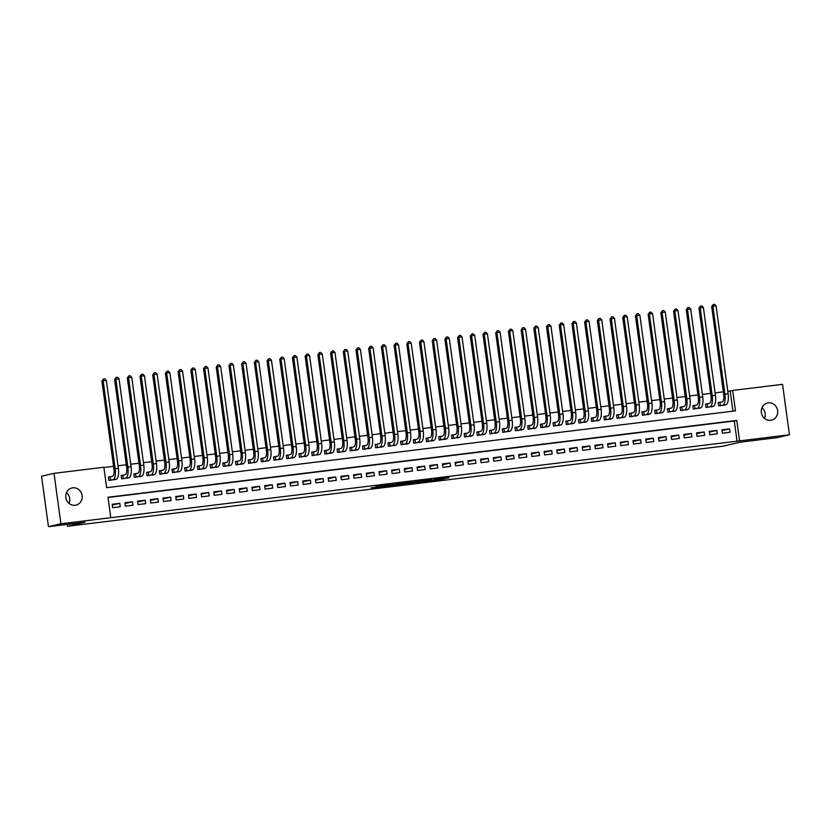 <?xml version="1.0" encoding="UTF-8"?>
<svg xmlns="http://www.w3.org/2000/svg" width="831" height="831" viewBox="0 0 831 831"><rect width="100%" height="100%" fill="white"/><g stroke="black" fill="none" stroke-linecap="round" stroke-linejoin="round"><path stroke-width="1.25" d="M424.766 481.616L440.285 479.705L449.176 477.628L433.865 479.508L438.83 479.04L429.315 480.557L433.99 480.204L424.766 481.616M66.501 492.627A8.819 8.185 -103.1 0 1 68.994 503.347M72.775 487.818A8.819 8.185 -103.1 0 1 82.03 495.12A8.819 8.185 -103.1 0 1 75.964 505.123A8.819 8.185 -103.1 0 1 75.174 505.269A8.819 8.185 -103.1 0 1 65.909 497.966A8.819 8.185 -103.1 0 1 71.985 487.953A8.819 8.185 -103.1 0 1 72.775 487.818M762.006 407.668A8.819 8.185 -103.1 0 1 764.499 418.388M768.28 402.858A8.819 8.185 -103.1 0 1 777.546 410.161A8.819 8.185 -103.1 0 1 771.469 420.164A8.819 8.185 -103.1 0 1 770.68 420.309A8.819 8.185 -103.1 0 1 761.414 413.007A8.819 8.185 -103.1 0 1 767.491 402.993A8.819 8.185 -103.1 0 1 768.28 402.858M371.104 487.828L382.374 486.831L393.001 484.494L375.705 486.623L389.916 485.003L383.87 486.426L371.104 487.828M789.45 434.79L776.995 437.677L740.473 442.144L723.043 446.185L67.55 526.262L84.98 522.211L48.458 526.677L60.912 523.79L54.005 473.338L103.865 467.24L106.669 487.693L735.477 410.878L732.682 390.425L782.542 384.338L789.45 434.79L739.59 440.877L736.785 420.424L107.978 497.239L110.772 517.692L60.912 523.79M110.772 517.692L739.59 440.877M405.684 483.933L422.886 481.824L431.788 479.757L414.482 481.887L405.684 483.933M401.768 484.463L386.197 486.332L396.834 483.995L412.508 482.105L401.747 484.338M110.668 476.734L108.446 477.004L108.913 480.411L116.485 479.165M123.372 475.187L121.149 475.457L121.617 478.864L129.189 477.617M136.076 473.628L133.853 473.899L134.321 477.316L141.893 476.059M148.78 472.081L146.557 472.351L147.025 475.758L154.597 474.511M161.484 470.533L159.261 470.803L159.729 474.21L167.301 472.964M174.188 468.975L171.965 469.245L172.433 472.652L180.005 471.406M186.892 467.427L184.669 467.697L185.126 471.104L192.709 469.858M199.585 465.869L197.363 466.149L197.83 469.557L205.413 468.3M212.289 464.321L210.066 464.591L210.534 467.998L218.117 466.752M224.993 462.774L222.77 463.044L223.238 466.451L230.821 465.204M237.697 461.215L235.474 461.485L235.942 464.903L243.525 463.646M250.401 459.668L248.178 459.938L248.646 463.345L256.228 462.098M263.105 458.11L260.882 458.39L261.35 461.797L268.932 460.54M275.809 456.562L273.586 456.832L274.053 460.239L281.636 458.992M288.513 455.014L286.29 455.284L286.757 458.691L294.34 457.445M301.217 453.456L298.994 453.726L299.461 457.143L307.044 455.887M313.921 451.908L311.698 452.178L312.165 455.585L319.738 454.339M326.625 450.35L324.402 450.631L324.869 454.038L332.442 452.791M339.328 448.802L337.106 449.072L337.573 452.48L345.145 451.233M352.032 447.255L349.809 447.525L350.277 450.932L357.849 449.685M364.736 445.696L362.513 445.967L362.981 449.384L370.553 448.127M377.44 444.149L375.217 444.419L375.685 447.826L383.257 446.579M390.144 442.601L387.921 442.871L388.389 446.278L395.961 445.032M402.848 441.043L400.625 441.313L401.093 444.72L408.665 443.474M415.552 439.495L413.319 439.765L413.786 443.172L421.369 441.926M428.245 437.937L426.023 438.217L426.49 441.625L434.073 440.368M440.949 436.389L438.726 436.659L439.194 440.066L446.777 438.82M453.653 434.842L451.43 435.112L451.898 438.519L459.481 437.272M466.357 433.283L464.134 433.553L464.602 436.971L472.185 435.714M479.061 431.736L476.838 432.006L477.306 435.413L484.889 434.166M491.765 430.178L489.542 430.458L490.01 433.865L497.592 432.608M504.469 428.63L502.246 428.9L502.713 432.307L510.296 431.06M517.173 427.082L514.95 427.352L515.417 430.759L523 429.513M529.877 425.524L527.654 425.794L528.121 429.212L535.694 427.955M542.581 423.976L540.358 424.246L540.825 427.653L548.398 426.407M555.285 422.418L553.062 422.699L553.529 426.106L561.102 424.849M567.988 420.87L565.766 421.14L566.233 424.548L573.806 423.301M580.692 419.323L578.469 419.593L578.937 423L586.509 421.753M593.396 417.764L591.173 418.035L591.641 421.452L599.213 420.195M606.1 416.217L603.877 416.487L604.345 419.894L611.917 418.647M618.804 414.669L616.581 414.939L617.049 418.346L624.621 417.1M631.508 413.111L629.285 413.381L629.742 416.788L637.325 415.542M644.202 411.563L641.979 411.833L642.446 415.24L650.029 413.994M656.905 410.005L654.683 410.275L655.15 413.693L662.733 412.436M669.609 408.457L667.386 408.727L667.854 412.134L675.437 410.888M682.313 406.91L680.09 407.18L680.558 410.587L688.141 409.34M695.017 405.351L692.794 405.621L693.262 409.029L700.845 407.782M707.721 403.804L705.498 404.074L705.966 407.481L713.549 406.234M722.409 433.2L730.023 432.265L729.566 428.858L721.942 429.793L722.409 433.2M709.705 434.758L717.33 433.824L716.862 430.416L709.238 431.341L709.705 434.758M697.001 436.306L704.626 435.371L704.158 431.964L696.534 432.899L697.001 436.306M684.297 437.854L691.922 436.929L691.454 433.512L683.83 434.447L684.297 437.854M671.593 439.412L679.218 438.477L678.75 435.07L671.126 436.005L671.593 439.412M658.89 440.96L666.514 440.025L666.047 436.618L658.422 437.553L658.89 440.96M646.186 442.508L653.81 441.583L653.343 438.176L645.718 439.1L646.186 442.508M633.482 444.066L641.106 443.131L640.639 439.724L633.014 440.659L633.482 444.066M620.778 445.613L628.402 444.689L627.935 441.271L620.31 442.206L620.778 445.613M608.074 447.171L615.698 446.237L615.231 442.83L607.606 443.754L608.074 447.171M595.37 448.719L602.994 447.784L602.527 444.377L594.903 445.312L595.37 448.719M582.666 450.267L590.29 449.342L589.823 445.935L582.199 446.86L582.666 450.267M569.962 451.825L577.587 450.89L577.119 447.483L569.495 448.418L569.962 451.825M557.258 453.373L564.883 452.448L564.415 449.031L556.801 449.966L557.258 453.373M544.565 454.931L552.179 453.996L551.711 450.589L544.097 451.513L544.565 454.931M531.861 456.479L539.475 455.544L539.007 452.137L531.393 453.072L531.861 456.479M519.157 458.026L526.771 457.102L526.303 453.695L518.689 454.619L519.157 458.026M506.453 459.585L514.067 458.65L513.6 455.243L505.986 456.177L506.453 459.585M493.749 461.132L501.373 460.208L500.906 456.79L493.282 457.725L493.749 461.132M481.045 462.69L488.67 461.756L488.202 458.348L480.578 459.273L481.045 462.69M468.341 464.238L475.966 463.303L475.498 459.896L467.874 460.831L468.341 464.238M455.637 465.786L463.262 464.861L462.794 461.454L455.17 462.379L455.637 465.786M442.933 467.344L450.558 466.409L450.09 463.002L442.466 463.937L442.933 467.344M430.229 468.892L437.854 467.957L437.386 464.55L429.762 465.485L430.229 468.892M417.526 470.45L425.15 469.515L424.683 466.108L417.058 467.032L417.526 470.45M404.822 471.998L412.446 471.063L411.979 467.656L404.354 468.591L404.822 471.998M392.118 473.545L399.742 472.621L399.275 469.203L391.65 470.138L392.118 473.545M379.414 475.103L387.038 474.169L386.571 470.762L378.946 471.686L379.414 475.103M366.71 476.651L374.334 475.716L373.867 472.309L366.242 473.244L366.71 476.651M354.006 478.199L361.63 477.274L361.163 473.867L353.539 474.792L354.006 478.199M341.302 479.757L348.927 478.822L348.459 475.415L340.835 476.35L341.302 479.757M328.598 481.305L336.223 480.38L335.755 476.963L328.141 477.898L328.598 481.305M315.905 482.863L323.519 481.928L323.051 478.521L315.437 479.445L315.905 482.863M303.201 484.411L310.815 483.476L310.347 480.069L302.733 481.004L303.201 484.411M290.497 485.958L298.111 485.034L297.643 481.627L290.029 482.551L290.497 485.958M277.793 487.517L285.407 486.582L284.95 483.175L277.325 484.109L277.793 487.517M265.089 489.064L272.713 488.14L272.246 484.722L264.622 485.657L265.089 489.064M252.385 490.622L260.01 489.688L259.542 486.28L251.918 487.205L252.385 490.622M239.681 492.17L247.306 491.235L246.838 487.828L239.214 488.763L239.681 492.17M226.977 493.718L234.602 492.793L234.134 489.386L226.51 490.311L226.977 493.718M214.273 495.276L221.898 494.341L221.43 490.934L213.806 491.869L214.273 495.276M201.569 496.824L209.194 495.899L208.726 492.482L201.102 493.417L201.569 496.824M188.866 498.382L196.49 497.447L196.023 494.04L188.398 494.964L188.866 498.382M176.162 499.93L183.786 498.995L183.319 495.588L175.694 496.523L176.162 499.93M163.458 501.477L171.082 500.553L170.615 497.146L162.99 498.07L163.458 501.477M150.754 503.035L158.378 502.101L157.911 498.693L150.286 499.628L150.754 503.035M138.05 504.583L145.674 503.648L145.207 500.241L137.582 501.176L138.05 504.583M125.346 506.131L132.97 505.206L132.503 501.799L124.879 502.724L125.346 506.131M737.097 441.458L734.292 421.005L108.009 497.509M119.799 503.347L112.185 504.282L112.642 507.689L120.266 506.754L119.799 503.347L112.289 505.092M732.952 411.189L730.189 391.006L727.779 391.297M723.344 391.837L715.076 392.855M710.64 393.395L702.382 394.403M697.936 394.943L689.678 395.951M685.232 396.501L676.974 397.509M672.528 398.049L664.27 399.057M659.824 399.597L651.566 400.615M647.12 401.155L638.862 402.162M634.417 402.703L626.159 403.71M621.713 404.261L613.455 405.268M609.019 405.808L600.751 406.816M596.315 407.356L588.047 408.374M583.611 408.914L575.343 409.922M570.907 410.462L562.639 411.47M558.203 412.02L549.935 413.028M545.5 413.568L537.231 414.576M532.796 415.116L524.527 416.123M520.092 416.674L511.823 417.681M507.388 418.222L499.119 419.229M494.684 419.769L486.415 420.787M481.98 421.327L473.722 422.335M469.276 422.875L461.018 423.883M456.572 424.433L448.314 425.441M443.868 425.981L435.61 426.989M431.164 427.529L422.906 428.547M418.46 429.087L410.202 430.094M405.757 430.635L397.498 431.642M393.053 432.193L384.795 433.2M380.359 433.74L372.091 434.748M367.655 435.288L359.387 436.306M354.951 436.846L346.683 437.854M342.247 438.394L333.979 439.402M329.543 439.952L321.275 440.96M316.84 441.5L308.571 442.508M304.136 443.048L295.867 444.055M291.432 444.606L283.163 445.613M278.728 446.154L270.459 447.161M266.024 447.701L257.766 448.719M253.32 449.259L245.062 450.267M240.616 450.807L232.358 451.815M227.912 452.365L219.654 453.373M215.208 453.913L206.95 454.921M202.504 455.461L194.246 456.479M189.8 457.019L181.542 458.026M177.096 458.567L168.838 459.574M164.403 460.125L156.135 461.132M151.699 461.672L143.431 462.68M138.995 463.22L130.727 464.238M126.291 464.778L118.023 465.786M113.587 466.326L103.906 467.51M720.425 402.246L718.202 402.526L718.67 405.933L726.252 404.676M67.29 524.371L67.55 526.262M48.458 526.677L41.55 476.225L54.005 473.338M730.189 391.006L732.682 390.425M734.292 421.005L736.785 420.424M729.566 428.858L722.046 430.603M716.862 430.416L709.352 432.151M704.158 431.964L696.648 433.709M691.454 433.512L683.944 435.257M678.75 435.07L671.24 436.815M666.047 436.618L658.536 438.363M653.343 438.176L645.832 439.911M640.639 439.724L633.129 441.469M627.935 441.271L620.425 443.016M615.231 442.83L607.721 444.575M602.527 444.377L595.017 446.122M589.823 445.935L582.313 447.67M577.119 447.483L569.609 449.228M564.415 449.031L556.905 450.776M551.711 450.589L544.201 452.334M539.007 452.137L531.497 453.882M526.303 453.695L518.793 455.43M513.6 455.243L506.089 456.988M500.906 456.79L493.385 458.535M488.202 458.348L480.692 460.083M475.498 459.896L467.988 461.641M462.794 461.454L455.284 463.189M450.09 463.002L442.58 464.747M437.386 464.55L429.876 466.295M424.683 466.108L417.172 467.843M411.979 467.656L404.468 469.401M399.275 469.203L391.765 470.948M386.571 470.762L379.061 472.507M373.867 472.309L366.357 474.054M361.163 473.867L353.653 475.602M348.459 475.415L340.949 477.16M335.755 476.963L328.245 478.708M323.051 478.521L315.541 480.266M310.347 480.069L302.837 481.814M297.643 481.627L290.133 483.362M284.95 483.175L277.429 484.92M272.246 484.722L264.736 486.467M259.542 486.28L252.032 488.026M246.838 487.828L239.328 489.573M234.134 489.386L226.624 491.121M221.43 490.934L213.92 492.679M208.726 492.482L201.216 494.227M196.023 494.04L188.512 495.775M183.319 495.588L175.808 497.333M170.615 497.146L163.105 498.88M157.911 498.693L150.401 500.439M145.207 500.241L137.697 501.986M132.503 501.799L124.993 503.534M420.465 482.105L429.471 480.1L421.514 481.222L415.936 482.551L420.465 482.105M396.616 484.868L405.414 483.549L396.616 484.868L396.501 484.037M718.223 402.661L722.149 401.851A6.887 2.545 -97 0 0 723.697 394.455L711.668 306.577L713.247 304.478L714.515 304.323L716.083 305.891L728.122 393.78A10.325 3.812 83 0 1 725.785 404.874L724.071 405.268M716.083 305.891L712.905 306.286L724.944 394.164A10.325 3.812 83 0 1 722.617 405.258L720.893 405.663M713.247 304.478L712.905 306.286L711.668 306.577M719.926 402.37L720.384 405.725M705.519 404.219L709.445 403.399A6.887 2.545 -97 0 0 711.004 396.003L698.964 308.124L700.543 306.037L701.811 305.881L703.379 307.449L715.418 395.327A10.325 3.812 83 0 1 713.081 406.421L711.367 406.826M703.379 307.449L700.201 307.834L712.24 395.722A10.325 3.812 83 0 1 709.913 406.816L708.189 407.211M700.543 306.037L700.201 307.834L698.964 308.124M707.223 403.918L707.68 407.273M692.815 405.767L696.742 404.957A6.887 2.545 -97 0 0 698.3 397.561L686.261 309.672L687.839 307.584L689.107 307.428L690.675 308.997L702.714 396.886A10.325 3.812 83 0 1 700.377 407.979L698.663 408.374M690.675 308.997L687.507 309.392L699.536 397.27A10.325 3.812 83 0 1 697.209 408.364L695.485 408.759M687.839 307.584L687.507 309.392L686.261 309.672M694.519 405.466L694.976 408.821M680.111 407.325L684.038 406.504A6.887 2.545 -97 0 0 685.596 399.109L673.557 311.23L675.136 309.132L676.403 308.976L677.971 310.555L690.01 398.433A10.325 3.812 83 0 1 687.673 409.527L685.959 409.922M677.971 310.555L674.803 310.939L686.842 398.818A10.325 3.812 83 0 1 684.505 409.912L682.781 410.317M675.136 309.132L674.803 310.939L673.557 311.23M681.815 407.024L682.272 410.379M667.407 408.873L671.334 408.063A6.887 2.545 -97 0 0 672.892 400.667L660.853 312.778L662.432 310.69L663.699 310.534L665.267 312.103L677.307 399.981A10.325 3.812 83 0 1 674.98 411.075L673.255 411.48M665.267 312.103L662.099 312.487L674.138 400.376A10.325 3.812 83 0 1 671.801 411.47L670.077 411.864M662.432 310.69L662.099 312.487L660.853 312.778M669.111 408.572L669.568 411.927M654.703 410.421L658.63 409.61A6.887 2.545 -97 0 0 660.188 402.214L648.149 314.336L649.728 312.238L650.995 312.082L652.564 313.651L664.603 401.539A10.325 3.812 83 0 1 662.276 412.633L660.552 413.028M652.564 313.651L649.395 314.045L661.434 401.924A10.325 3.812 83 0 1 659.097 413.017L657.373 413.423M649.728 312.238L649.395 314.045L648.149 314.336M656.407 410.13L656.864 413.474M641.999 411.979L645.926 411.158A6.887 2.545 -97 0 0 647.484 403.762L635.445 315.884L637.024 313.796L638.291 313.64L639.86 315.209L651.899 403.087A10.325 3.812 83 0 1 649.572 414.181L647.848 414.586M639.86 315.209L636.691 315.593L648.731 403.482A10.325 3.812 83 0 1 646.393 414.576L644.669 414.97M637.024 313.796L636.691 315.593L635.445 315.884M643.703 411.677L644.16 415.033M629.296 413.526L633.222 412.716A6.887 2.545 -97 0 0 634.78 405.32L622.741 317.432L624.32 315.344L625.587 315.188L627.166 316.756L639.195 404.645A10.325 3.812 83 0 1 636.868 415.739L635.144 416.134M627.166 316.756L623.988 317.141L636.027 405.029A10.325 3.812 83 0 1 633.689 416.123L631.965 416.518M624.32 315.344L623.988 317.141L622.741 317.432M630.999 413.225L631.467 416.58M616.592 415.085L620.518 414.264A6.887 2.545 -97 0 0 622.076 406.868L610.037 318.99L611.616 316.891L612.894 316.736L614.462 318.315L626.501 406.193A10.325 3.812 83 0 1 624.164 417.287L622.44 417.681M614.462 318.315L611.284 318.699L623.323 406.577A10.325 3.812 83 0 1 620.986 417.671L619.272 418.076M611.616 316.891L611.284 318.699L610.037 318.99M618.295 414.783L618.763 418.138M603.898 416.632L607.814 415.822A6.887 2.545 -97 0 0 609.372 408.426L597.333 320.537L598.912 318.45L600.19 318.294L601.758 319.862L613.797 407.741A10.325 3.812 83 0 1 611.46 418.834L609.736 419.24M601.758 319.862L598.58 320.247L610.619 408.135A10.325 3.812 83 0 1 608.282 419.229L606.568 419.624M598.912 318.45L598.58 320.247L597.333 320.537M605.591 416.331L606.059 419.686M591.194 418.18L595.11 417.37A6.887 2.545 -97 0 0 596.668 409.974L584.629 322.085L586.208 319.997L587.486 319.842L589.054 321.41L601.093 409.299A10.325 3.812 83 0 1 598.756 420.393L597.032 420.787M589.054 321.41L585.876 321.805L597.915 409.683A10.325 3.812 83 0 1 595.578 420.777L593.864 421.172M586.208 319.997L585.876 321.805L584.629 322.085M592.887 417.879L593.355 421.234M578.49 419.738L582.406 418.917A6.887 2.545 -97 0 0 583.964 411.522L571.925 323.643L573.504 321.555L574.782 321.4L576.35 322.968L588.39 410.846A10.325 3.812 83 0 1 586.052 421.94L584.328 422.345M576.35 322.968L573.172 323.352L585.211 411.231A10.325 3.812 83 0 1 582.874 422.325L581.16 422.73M573.504 321.555L573.172 323.352L571.925 323.643M580.194 419.437L580.651 422.792M565.786 421.286L569.702 420.476A6.887 2.545 -97 0 0 571.261 413.08L559.221 325.191L560.8 323.103L562.078 322.947L563.647 324.516L575.686 412.405A10.325 3.812 83 0 1 573.348 423.498L571.635 423.893M563.647 324.516L560.468 324.9L572.507 412.789A10.325 3.812 83 0 1 570.17 423.883L568.456 424.277M560.8 323.103L560.468 324.9L559.221 325.191M567.49 420.985L567.947 424.34M553.082 422.844L556.999 422.023A6.887 2.545 -97 0 0 558.557 414.627L546.518 326.749L548.107 324.651L549.374 324.495L550.943 326.064L562.982 413.952A10.325 3.812 83 0 1 560.645 425.046L558.931 425.441M550.943 326.064L547.764 326.458L559.803 414.337A10.325 3.812 83 0 1 557.466 425.43L555.752 425.836M548.107 324.651L547.764 326.458L546.518 326.749M554.786 422.543L555.243 425.898M540.379 424.392L544.295 423.571A6.887 2.545 -97 0 0 545.853 416.175L533.814 328.297L535.403 326.209L536.67 326.053L538.239 327.622L550.278 415.5A10.325 3.812 83 0 1 547.941 426.594L546.227 426.999M538.239 327.622L535.06 328.006L547.099 415.895A10.325 3.812 83 0 1 544.762 426.989L543.048 427.383M535.403 326.209L535.06 328.006L533.814 328.297M542.082 424.09L542.539 427.446M527.675 425.939L531.591 425.129A6.887 2.545 -97 0 0 533.149 417.733L521.11 329.845L522.699 327.757L523.966 327.601L525.535 329.169L537.574 417.058A10.325 3.812 83 0 1 535.237 428.152L533.523 428.547M525.535 329.169L522.356 329.564L534.395 417.442A10.325 3.812 83 0 1 532.058 428.536L530.344 428.931M522.699 327.757L522.356 329.564L521.11 329.845M529.378 425.638L529.835 428.993M514.971 427.498L518.897 426.677A6.887 2.545 -97 0 0 520.445 419.281L508.406 331.403L509.995 329.305L511.262 329.159L512.831 330.728L524.87 418.606A10.325 3.812 83 0 1 522.533 429.7L520.819 430.094M512.831 330.728L509.652 331.112L521.691 418.99A10.325 3.812 83 0 1 519.354 430.084L517.64 430.489M509.995 329.305L509.652 331.112L508.406 331.403M516.674 427.196L517.131 430.551M502.267 429.045L506.193 428.235A6.887 2.545 -97 0 0 507.741 420.839L495.712 332.951L497.291 330.863L498.558 330.707L500.127 332.275L512.166 420.154A10.325 3.812 83 0 1 509.829 431.247L508.115 431.653M500.127 332.275L496.948 332.66L508.988 420.548A10.325 3.812 83 0 1 506.661 431.642L504.936 432.037M497.291 330.863L496.948 332.66L495.712 332.951M503.97 428.744L504.427 432.099M489.563 430.593L493.489 429.783A6.887 2.545 -97 0 0 495.037 422.387L483.008 334.509L484.587 332.41L485.855 332.255L487.423 333.823L499.462 421.712A10.325 3.812 83 0 1 497.125 432.806L495.411 433.2M487.423 333.823L484.244 334.218L496.284 422.096A10.325 3.812 83 0 1 493.957 433.19L492.232 433.595M484.587 332.41L484.244 334.218L483.008 334.509M491.266 430.302L491.723 433.657M476.859 432.151L480.785 431.331A6.887 2.545 -97 0 0 482.344 423.935L470.304 336.056L471.883 333.969L473.151 333.813L474.719 335.381L486.758 423.259A10.325 3.812 83 0 1 484.421 434.353L482.707 434.758M474.719 335.381L471.551 335.766L483.58 423.654A10.325 3.812 83 0 1 481.253 434.748L479.529 435.143M471.883 333.969L471.551 335.766L470.304 336.056M478.563 431.85L479.02 435.205M464.155 433.699L468.082 432.889A6.887 2.545 -97 0 0 469.64 425.493L457.601 337.604L459.179 335.516L460.447 335.36L462.015 336.929L474.054 424.818A10.325 3.812 83 0 1 471.717 435.911L470.003 436.306M462.015 336.929L458.847 337.324L470.886 425.202A10.325 3.812 83 0 1 468.549 436.296L466.825 436.69M459.179 335.516L458.847 337.324L457.601 337.604M465.859 433.398L466.316 436.753M451.451 435.257L455.378 434.436A6.887 2.545 -97 0 0 456.936 427.041L444.897 339.162L446.476 337.064L447.743 336.919L449.311 338.487L461.35 426.365A10.325 3.812 83 0 1 459.013 437.459L457.299 437.854M449.311 338.487L446.143 338.871L458.182 426.75A10.325 3.812 83 0 1 455.845 437.844L454.121 438.249M446.476 337.064L446.143 338.871L444.897 339.162M453.155 434.956L453.612 438.311M438.747 436.805L442.674 435.995A6.887 2.545 -97 0 0 444.232 428.599L432.193 340.71L433.772 338.622L435.039 338.466L436.607 340.035L448.647 427.913A10.325 3.812 83 0 1 446.32 439.007L444.595 439.412M436.607 340.035L433.439 340.419L445.478 428.308A10.325 3.812 83 0 1 443.141 439.402L441.417 439.796M433.772 338.622L433.439 340.419L432.193 340.71M440.451 436.504L440.908 439.859M426.043 438.353L429.97 437.542A6.887 2.545 -97 0 0 431.528 430.146L419.489 342.268L421.068 340.17L422.335 340.014L423.903 341.583L435.943 429.471A10.325 3.812 83 0 1 433.616 440.565L431.891 440.96M423.903 341.583L420.735 341.977L432.774 429.856A10.325 3.812 83 0 1 430.437 440.949L428.713 441.354M421.068 340.17L420.735 341.977L419.489 342.268M427.747 438.062L428.204 441.417M413.339 439.911L417.266 439.09A6.887 2.545 -97 0 0 418.824 431.694L406.785 343.816L408.364 341.728L409.631 341.572L411.21 343.141L423.239 431.019A10.325 3.812 83 0 1 420.912 442.113L419.188 442.518M411.21 343.141L408.031 343.525L420.07 431.414A10.325 3.812 83 0 1 417.733 442.508L416.009 442.902M408.364 341.728L408.031 343.525L406.785 343.816M415.043 439.609L415.51 442.965M400.635 441.458L404.562 440.648A6.887 2.545 -97 0 0 406.12 433.252L394.081 345.364L395.66 343.276L396.938 343.12L398.506 344.688L410.545 432.577A10.325 3.812 83 0 1 408.208 443.671L406.484 444.066M398.506 344.688L395.327 345.083L407.367 432.961A10.325 3.812 83 0 1 405.029 444.055L403.315 444.45M395.66 343.276L395.327 345.083L394.081 345.364M402.339 441.157L402.806 444.512M387.942 443.016L391.858 442.196A6.887 2.545 -97 0 0 393.416 434.8L381.377 346.922L382.956 344.823L384.234 344.668L385.802 346.247L397.841 434.125A10.325 3.812 83 0 1 395.504 445.219L393.78 445.613M385.802 346.247L382.624 346.631L394.663 434.509A10.325 3.812 83 0 1 392.325 445.603L390.612 446.008M382.956 344.823L382.624 346.631L381.377 346.922M389.635 442.715L390.103 446.07M375.238 444.564L379.154 443.754A6.887 2.545 -97 0 0 380.712 436.358L368.673 348.469L370.252 346.382L371.53 346.226L373.098 347.794L385.137 435.673A10.325 3.812 83 0 1 382.8 446.766L381.076 447.171M373.098 347.794L369.92 348.179L381.959 436.067A10.325 3.812 83 0 1 379.622 447.161L377.908 447.556M370.252 346.382L369.92 348.179L368.673 348.469M376.931 444.263L377.399 447.618M362.534 446.112L366.45 445.302A6.887 2.545 -97 0 0 368.008 437.906L355.969 350.028L357.548 347.929L358.826 347.774L360.394 349.342L372.433 437.231A10.325 3.812 83 0 1 370.096 448.325L368.372 448.719M360.394 349.342L357.216 349.737L369.255 437.615A10.325 3.812 83 0 1 366.918 448.709L365.204 449.104M357.548 347.929L357.216 349.737L355.969 350.028M364.227 445.821L364.695 449.166M349.83 447.67L353.746 446.849A6.887 2.545 -97 0 0 355.304 439.454L343.265 351.575L344.844 349.487L346.122 349.332L347.69 350.9L359.73 438.778A10.325 3.812 83 0 1 357.392 449.872L355.668 450.277M347.69 350.9L344.512 351.284L356.551 439.173A10.325 3.812 83 0 1 354.214 450.267L352.5 450.662M344.844 349.487L344.512 351.284L343.265 351.575M351.534 447.369L351.991 450.724M337.126 449.218L341.042 448.408A6.887 2.545 -97 0 0 342.601 441.012L330.561 353.123L332.151 351.035L333.418 350.879L334.986 352.448L347.026 440.337A10.325 3.812 83 0 1 344.688 451.43L342.974 451.825M334.986 352.448L331.808 352.832L343.847 440.721A10.325 3.812 83 0 1 341.51 451.815L339.796 452.209M332.151 351.035L331.808 352.832L330.561 353.123M338.83 448.917L339.287 452.272M324.422 450.776L328.338 449.955A6.887 2.545 -97 0 0 329.897 442.559L317.858 354.681L319.447 352.583L320.714 352.427L322.283 354.006L334.322 441.884A10.325 3.812 83 0 1 331.985 452.978L330.271 453.373M322.283 354.006L319.104 354.39L331.143 442.269A10.325 3.812 83 0 1 328.806 453.362L327.092 453.768M319.447 352.583L319.104 354.39L317.858 354.681M326.126 450.475L326.583 453.83M311.718 452.324L315.635 451.503A6.887 2.545 -97 0 0 317.193 444.118L305.154 356.229L306.743 354.141L308.01 353.985L309.579 355.554L321.618 443.432A10.325 3.812 83 0 1 319.281 454.526L317.567 454.931M309.579 355.554L306.4 355.938L318.439 443.827A10.325 3.812 83 0 1 316.102 454.921L314.388 455.315M306.743 354.141L306.4 355.938L305.154 356.229M313.422 452.022L313.879 455.378M299.015 453.871L302.931 453.061A6.887 2.545 -97 0 0 304.489 445.665L292.45 357.777L294.039 355.689L295.306 355.533L296.875 357.101L308.914 444.99A10.325 3.812 83 0 1 306.577 456.084L304.863 456.479M296.875 357.101L293.696 357.496L305.735 445.374A10.325 3.812 83 0 1 303.398 456.468L301.684 456.863M294.039 355.689L293.696 357.496L292.45 357.777M300.718 453.57L301.175 456.925M286.311 455.43L290.237 454.609A6.887 2.545 -97 0 0 291.785 447.213L279.746 359.335L281.335 357.247L282.602 357.091L284.171 358.66L296.21 446.538A10.325 3.812 83 0 1 293.873 457.632L292.159 458.026M284.171 358.66L280.992 359.044L293.031 446.922A10.325 3.812 83 0 1 290.694 458.016L288.98 458.421M281.335 357.247L280.992 359.044L279.746 359.335M288.014 455.128L288.471 458.483M273.607 456.977L277.533 456.167A6.887 2.545 -97 0 0 279.081 448.771L267.052 360.883L268.631 358.795L269.898 358.639L271.467 360.207L283.506 448.096A10.325 3.812 83 0 1 281.169 459.179L279.455 459.585M271.467 360.207L268.288 360.592L280.327 448.48A10.325 3.812 83 0 1 278.001 459.574L276.276 459.969M268.631 358.795L268.288 360.592L267.052 360.883M275.31 456.676L275.767 460.031M260.903 458.535L264.829 457.715A6.887 2.545 -97 0 0 266.387 450.319L254.348 362.441L255.927 360.342L257.195 360.187L258.763 361.755L270.802 449.644A10.325 3.812 83 0 1 268.465 460.738L266.751 461.132M258.763 361.755L255.584 362.15L267.624 450.028A10.325 3.812 83 0 1 265.297 461.122L263.572 461.527M255.927 360.342L255.584 362.15L254.348 362.441M262.606 458.234L263.063 461.589M248.199 460.083L252.125 459.263A6.887 2.545 -97 0 0 253.684 451.867L241.644 363.988L243.223 361.901L244.491 361.745L246.059 363.313L258.098 451.191A10.325 3.812 83 0 1 255.761 462.285L254.047 462.69M246.059 363.313L242.891 363.698L254.92 451.586A10.325 3.812 83 0 1 252.593 462.68L250.869 463.075M243.223 361.901L242.891 363.698L241.644 363.988M249.902 459.782L250.36 463.137M235.495 461.631L239.421 460.821A6.887 2.545 -97 0 0 240.98 453.425L228.941 365.536L230.519 363.448L231.787 363.292L233.355 364.861L245.394 452.75A10.325 3.812 83 0 1 243.057 463.843L241.343 464.238M233.355 364.861L230.187 365.256L242.226 453.134A10.325 3.812 83 0 1 239.889 464.228L238.165 464.622M230.519 363.448L230.187 365.256L228.941 365.536M237.199 461.33L237.656 464.685M222.791 463.189L226.718 462.368A6.887 2.545 -97 0 0 228.276 454.973L216.237 367.094L217.815 364.996L219.083 364.851L220.651 366.419L232.69 454.297A10.325 3.812 83 0 1 230.364 465.391L228.639 465.786M220.651 366.419L217.483 366.803L229.522 454.682A10.325 3.812 83 0 1 227.185 465.776L225.461 466.181M217.815 364.996L217.483 366.803L216.237 367.094M224.495 462.888L224.952 466.243M210.087 464.737L214.014 463.927A6.887 2.545 -97 0 0 215.572 456.531L203.533 368.642L205.112 366.554L206.379 366.398L207.947 367.967L219.986 455.845A10.325 3.812 83 0 1 217.66 466.939L215.935 467.344M207.947 367.967L204.779 368.351L216.818 456.24A10.325 3.812 83 0 1 214.481 467.334L212.757 467.728M205.112 366.554L204.779 368.351L203.533 368.642M211.791 464.436L212.248 467.791M197.383 466.284L201.31 465.474A6.887 2.545 -97 0 0 202.868 458.078L190.829 370.2L192.408 368.102L193.675 367.946L195.254 369.515L207.283 457.403A10.325 3.812 83 0 1 204.956 468.497L203.231 468.892M195.254 369.515L192.075 369.909L204.114 457.788A10.325 3.812 83 0 1 201.777 468.881L200.053 469.286M192.408 368.102L192.075 369.909L190.829 370.2M199.087 465.994L199.544 469.349M184.679 467.843L188.606 467.022A6.887 2.545 -97 0 0 190.164 459.626L178.125 371.748L179.704 369.66L180.981 369.504L182.55 371.073L194.589 458.951A10.325 3.812 83 0 1 192.252 470.045L190.528 470.45M182.55 371.073L179.371 371.457L191.41 459.346A10.325 3.812 83 0 1 189.073 470.439L187.359 470.834M179.704 369.66L179.371 371.457L178.125 371.748M186.383 467.541L186.85 470.897M171.986 469.39L175.902 468.58A6.887 2.545 -97 0 0 177.46 461.184L165.421 373.296L167 371.208L168.278 371.052L169.846 372.62L181.885 460.509A10.325 3.812 83 0 1 179.548 471.603L177.824 471.998M169.846 372.62L166.667 373.015L178.707 460.893A10.325 3.812 83 0 1 176.369 471.987L174.655 472.382M167 371.208L166.667 373.015L165.421 373.296M173.679 469.089L174.146 472.444M159.282 470.948L163.198 470.128A6.887 2.545 -97 0 0 164.756 462.732L152.717 374.854L154.296 372.755L155.574 372.6L157.142 374.179L169.181 462.057A10.325 3.812 83 0 1 166.844 473.151L165.12 473.545M157.142 374.179L153.964 374.563L166.003 462.441A10.325 3.812 83 0 1 163.665 473.535L161.952 473.94M154.296 372.755L153.964 374.563L152.717 374.854M160.975 470.647L161.443 474.002M146.578 472.496L150.494 471.686A6.887 2.545 -97 0 0 152.052 464.29L140.013 376.401L141.592 374.314L142.87 374.158L144.438 375.726L156.477 463.605A10.325 3.812 83 0 1 154.14 474.698L152.416 475.103M144.438 375.726L141.26 376.111L153.299 463.999A10.325 3.812 83 0 1 150.962 475.093L149.248 475.488M141.592 374.314L141.26 376.111L140.013 376.401M148.271 472.195L148.739 475.55M133.874 474.044L137.79 473.234A6.887 2.545 -97 0 0 139.348 465.838L127.309 377.96L128.888 375.861L130.166 375.705L131.734 377.274L143.773 465.163A10.325 3.812 83 0 1 141.436 476.256L139.712 476.651M131.734 377.274L128.556 377.669L140.595 465.547A10.325 3.812 83 0 1 138.258 476.641L136.544 477.046M128.888 375.861L128.556 377.669L127.309 377.96M135.578 473.753L136.035 477.108M121.17 475.602L125.086 474.781A6.887 2.545 -97 0 0 126.644 467.386L114.605 379.507L116.195 377.419L117.462 377.264L119.03 378.832L131.069 466.71A10.325 3.812 83 0 1 128.732 477.804L127.018 478.209M119.03 378.832L115.852 379.216L127.891 467.105A10.325 3.812 83 0 1 125.554 478.199L123.84 478.594M116.195 377.419L115.852 379.216L114.605 379.507M122.874 475.301L123.331 478.656M108.466 477.15L112.382 476.34A6.887 2.545 -97 0 0 113.94 468.944L101.901 381.055L103.491 378.967L104.758 378.811L106.326 380.38L118.366 468.269A10.325 3.812 83 0 1 116.028 479.362L114.314 479.757M106.326 380.38L103.148 380.775L115.187 468.653A10.325 3.812 83 0 1 112.85 479.747L111.136 480.141M103.491 378.967L103.148 380.775L101.901 381.055M110.17 476.849L110.627 480.204M440.15 478.698L440.285 479.705M438.436 479.165L438.55 479.965M416.123 481.637L416.238 482.447M398.568 483.777L398.651 484.4M725.785 404.874L722.617 405.258M728.122 393.78L724.944 394.164M713.081 406.421L709.913 406.816M715.418 395.327L712.24 395.722M700.377 407.979L697.209 408.364M702.714 396.886L699.536 397.27M687.673 409.527L684.505 409.912M690.01 398.433L686.842 398.818M674.98 411.075L671.801 411.47M677.307 399.981L674.138 400.376M662.276 412.633L659.097 413.017M664.603 401.539L661.434 401.924M649.572 414.181L646.393 414.576M651.899 403.087L648.731 403.482M636.868 415.739L633.689 416.123M639.195 404.645L636.027 405.029M624.164 417.287L620.986 417.671M626.501 406.193L623.323 406.577M611.46 418.834L608.282 419.229M613.797 407.741L610.619 408.135M598.756 420.393L595.578 420.777M601.093 409.299L597.915 409.683M586.052 421.94L582.874 422.325M588.39 410.846L585.211 411.231M573.348 423.498L570.17 423.883M575.686 412.405L572.507 412.789M560.645 425.046L557.466 425.43M562.982 413.952L559.803 414.337M547.941 426.594L544.762 426.989M550.278 415.5L547.099 415.895M535.237 428.152L532.058 428.536M537.574 417.058L534.395 417.442M522.533 429.7L519.354 430.084M524.87 418.606L521.691 418.99M509.829 431.247L506.661 431.642M512.166 420.154L508.988 420.548M497.125 432.806L493.957 433.19M499.462 421.712L496.284 422.096M484.421 434.353L481.253 434.748M486.758 423.259L483.58 423.654M471.717 435.911L468.549 436.296M474.054 424.818L470.886 425.202M459.013 437.459L455.845 437.844M461.35 426.365L458.182 426.75M446.32 439.007L443.141 439.402M448.647 427.913L445.478 428.308M433.616 440.565L430.437 440.949M435.943 429.471L432.774 429.856M420.912 442.113L417.733 442.508M423.239 431.019L420.07 431.414M408.208 443.671L405.029 444.055M410.545 432.577L407.367 432.961M395.504 445.219L392.325 445.603M397.841 434.125L394.663 434.509M382.8 446.766L379.622 447.161M385.137 435.673L381.959 436.067M370.096 448.325L366.918 448.709M372.433 437.231L369.255 437.615M357.392 449.872L354.214 450.267M359.73 438.778L356.551 439.173M344.688 451.43L341.51 451.815M347.026 440.337L343.847 440.721M331.985 452.978L328.806 453.362M334.322 441.884L331.143 442.269M319.281 454.526L316.102 454.921M321.618 443.432L318.439 443.827M306.577 456.084L303.398 456.468M308.914 444.99L305.735 445.374M293.873 457.632L290.694 458.016M296.21 446.538L293.031 446.922M281.169 459.179L278.001 459.574M283.506 448.096L280.327 448.48M268.465 460.738L265.297 461.122M270.802 449.644L267.624 450.028M255.761 462.285L252.593 462.68M258.098 451.191L254.92 451.586M243.057 463.843L239.889 464.228M245.394 452.75L242.226 453.134M230.364 465.391L227.185 465.776M232.69 454.297L229.522 454.682M217.66 466.939L214.481 467.334M219.986 455.845L216.818 456.24M204.956 468.497L201.777 468.881M207.283 457.403L204.114 457.788M192.252 470.045L189.073 470.439M194.589 458.951L191.41 459.346M179.548 471.603L176.369 471.987M181.885 460.509L178.707 460.893M166.844 473.151L163.665 473.535M169.181 462.057L166.003 462.441M154.14 474.698L150.962 475.093M156.477 463.605L153.299 463.999M141.436 476.256L138.258 476.641M143.773 465.163L140.595 465.547M128.732 477.804L125.554 478.199M131.069 466.71L127.891 467.105M116.028 479.362L112.85 479.747M118.366 468.269L115.187 468.653M415.822 481.679L415.936 482.551M396.242 484.068L396.366 484.951"/></g></svg>
